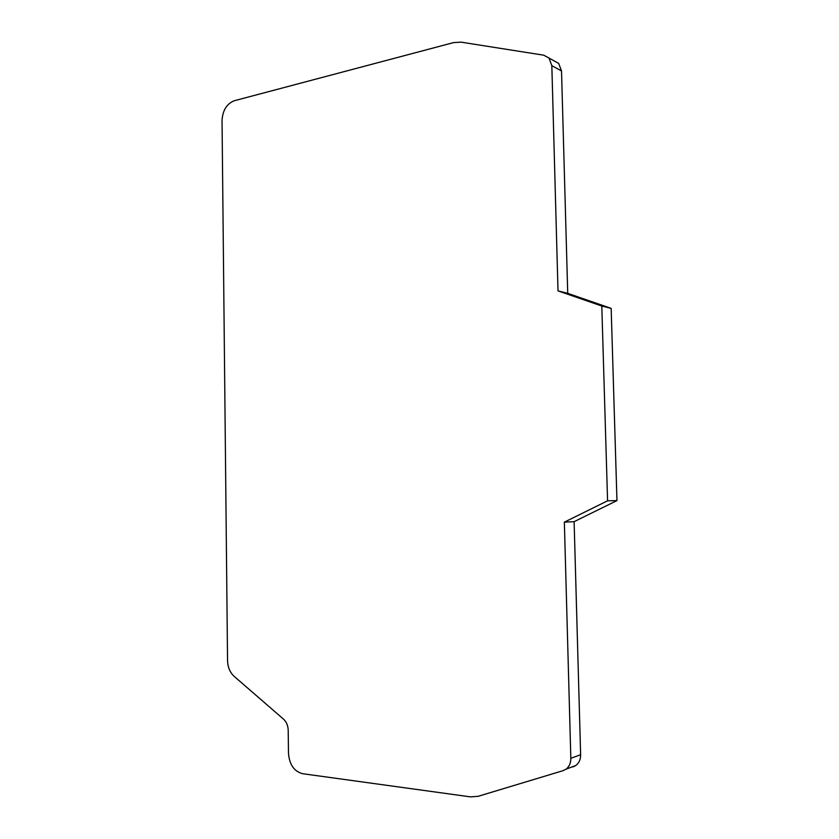 <?xml version="1.0" encoding="UTF-8"?>
<svg xmlns="http://www.w3.org/2000/svg" width="839" height="839" viewBox="0 0 839 839"><rect width="100%" height="100%" fill="white"/><g stroke="black" fill="none" stroke-linecap="round" stroke-linejoin="round"><path stroke-width="1.26" d="M572.901 766.951L575.879 765.462C579.067 762.976 580.651 759.4 580.63 754.722L574.117 521.669L616.959 500.6L611.159 308.364L567.73 293.356L561.522 70.948L558.69 63.397L553.635 60.607M601.794 306.025L607.572 500.81L564.353 522.152L570.835 758.299C570.856 763.039 569.261 766.657 566.052 769.174L563.042 770.674L478.167 796.305L470.49 796.872L302.617 773.705C294.164 771.419 289.455 764.686 288.501 753.516L288.197 730.129C288.008 725.536 286.445 721.865 283.498 719.128L234.091 676.297C229.959 672.448 227.768 667.225 227.547 660.629L222.041 120.533C222.66 110.349 226.75 103.753 234.291 100.743L453.637 42.59L461.031 42.149L543.703 55.185L548.979 58.027L551.831 65.662L558.008 290.881L601.794 306.025L611.159 308.364M558.008 290.881L567.73 293.356M607.572 500.81L616.959 500.6M564.353 522.152L574.117 521.669M561.522 70.948L551.831 65.662M570.835 758.299L580.63 754.722M558.69 63.397L548.979 58.027M575.879 765.462L566.052 769.174"/></g></svg>
